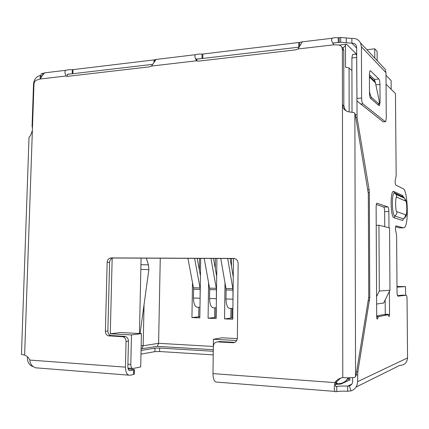 <?xml version="1.0" encoding="UTF-8"?>
<svg xmlns="http://www.w3.org/2000/svg" width="429" height="429" viewBox="0 0 429 429"><rect width="100%" height="100%" fill="white"/><g stroke="black" fill="none" stroke-linecap="round" stroke-linejoin="round"><path stroke-width="0.64" d="M110.28 333.794L120.565 332.534L141.425 333.617L140.712 366.918L133.076 368.5C131.649 368.522 130.893 367.165 130.807 364.43L131.472 334.92L110.28 333.794L112.167 258.263M236.733 340.513L213.417 339.275L213.009 370.865M342.9 48.15L345.468 45.538L345.967 44.267L346.637 44.3L356.665 54.285M351.93 70.587L349.067 68.002L345.506 67.203L345.468 45.538M237.328 338.599L221.965 337.8L213.417 339.275M141.082 258.129L139.446 333.515M141.425 333.617L131.472 334.92M376.217 225.273L378.946 225.236L389.564 227.928L389.972 290.24L383.628 303.056L376.614 304.022M405.614 295.232L405.539 286.62L396.991 287.135M391.168 89.307L391.109 80.572L385.998 75.268M213.277 349.678L157.245 346.353L141.098 348.863M396.986 286.459L405.539 286.62M378.946 225.236L379.3 291.034L376.576 296.552M389.972 290.24L379.3 291.034M141.854 348.911L143.173 345.774L141.168 345.656M157.245 346.353L158.601 343.313L143.173 345.774L144.047 304.687M213.32 346.455L158.601 343.313L160.264 258.21M225.005 282.888L224.571 318.886L232.77 319.219L233.446 258.521M208.591 282.759L208.092 318.221L216.13 318.543L216.913 258.451M192.492 282.62L191.94 317.567L199.817 317.884L200.702 258.381M232.781 317.835L230.856 317.937M230.968 308.387L230.856 318.13L224.571 318.886M231.446 266.275L231.537 258.51M216.146 317.176L214.607 317.299M214.736 307.829L214.607 317.481L208.092 318.221M215.256 268.334L215.39 258.446M199.839 316.548L198.675 316.677M198.815 307.287L198.67 316.843L191.94 317.567M199.372 270.131L199.549 258.376M232.073 308.424L231.966 317.803M215.948 307.872L215.825 317.165M193.57 289.21L193.458 287.779L200.048 287.929L200.166 289.361L193.57 289.21L193.436 298.042C193.71 304.569 195.318 307.641 198.252 307.271L199.973 307.33M187.945 258.328L193.458 287.779M200.086 300.08L200.166 289.361M197.217 258.365L200.445 275.965M200.048 287.929L194.594 258.355M209.674 289.58L209.561 288.138L216.28 288.288L216.393 289.736L209.674 289.58L209.55 298.498C209.824 305.089 211.384 308.194 214.221 307.813L216.27 307.883M204.188 258.397L209.561 288.138M216.361 300.927L216.393 289.736M213.508 258.435L216.677 276.383M216.28 288.288L210.971 258.424M226.094 289.961L225.981 288.502L232.84 288.658L232.952 290.122L226.094 289.961L225.986 298.97C226.26 305.625 227.767 308.757 230.507 308.371L232.888 308.451M220.758 258.467L225.981 288.502M232.963 301.775L232.952 290.122M230.126 258.505L233.242 276.828M232.84 288.658L227.681 258.494M376.785 318.323L377.643 318.35L377.241 319.208L376.678 317.01L376.126 207.202C376.142 205.11 376.389 203.77 376.855 203.18L387.891 206.944C388.476 207.411 388.803 208.939 388.878 211.524L388.985 227.783M385.178 299.925L385.263 314.269L389.548 314.414L389.157 316.64L387.977 314.73L378.442 316.65L376.678 316.591M367.921 189.688L369.101 189.65L369.326 192.401L369.777 297.764L357.807 371.943L357.598 381.676C357.362 386.357 355.158 389.43 350.981 390.889L347.672 391.243C343.286 391.055 339.65 391.157 336.765 391.559C334.309 392.653 333.687 389.677 334.893 382.62C336.808 379.815 339.436 378.147 342.782 377.611C348.101 377.928 352.129 377.826 354.863 377.305L355.561 376.694L356.145 374.614L368.752 297.034L368.323 193.517L355.464 115.498L354.863 113.326L354.134 112.623L350.906 112.119C347.785 112.017 345.334 110.816 343.559 108.499L342.449 104.724L342.38 49.271L343.758 50.59L343.243 48.482L341.704 46.874M397.501 295.667L402.289 295.152L406.22 295.249C406.708 295.431 406.982 296.707 407.051 299.077L407.55 357.915C407.105 362.709 404.504 365.197 399.737 365.385L356.075 387.071M406.22 295.249L397.94 296.16C397.404 295.967 397.104 294.621 397.029 292.111L396.616 235.827L395.951 231.757C395.313 229.59 395.302 227.617 395.924 225.852L403.544 227.837L404.552 227.499C408.907 224.142 407.754 190.16 403.222 188.755L395.801 185.076C395.007 183.226 394.921 181.22 395.549 179.043L396.171 175.488L395.452 93.554L386.057 84.234M353.094 54.397L352.558 54.456L351.898 57.969L356.665 57.454L356.671 56.966M356.665 57.454L357.073 117.648L369.101 189.65M397.093 211.749C395.254 213.551 395.114 194.053 396.986 197.319L405.48 200.987C407.126 199.405 407.282 217.637 405.598 214.752L397.093 211.749L396.525 214.151L394.905 216.034L403.501 218.833L402.665 220.463L394.031 217.744C390.283 217.181 390.084 189.162 393.843 191.516L402.466 195.442L403.63 197.26M389.548 314.414L389.398 291.398M377.643 318.35L378.442 316.65M44.343 73.354L44.766 72.828C44.519 72.662 42.954 74.732 40.074 79.033L37.403 79.858C35.392 80.336 34.25 81.8 33.966 84.261L32.379 130.25C31.247 134.272 30.127 136.578 29.027 137.162L21.45 354.44L24.614 355.094C26.855 355.882 28.593 357.545 29.832 360.076C30.186 364.006 32.148 366.586 35.72 367.819L128.587 375.144M140.085 333.548L148.863 269.578L148.472 264.875L146.251 258.151M128.126 368.881L134.368 369.669L130.132 370.715C128.7 370.747 127.939 369.396 127.853 366.661L128.437 341.119C128.368 338.883 127.445 337.371 125.676 336.577L122.313 336.701L108.135 335.794C106.376 335.017 105.464 333.515 105.4 331.285L107.159 262.317C107.454 259.642 108.73 258.178 110.998 257.92L233.843 258.43L236.165 259.18L237.634 260.923L238.154 263.234L237.355 338.1C237.055 341.039 235.569 342.583 232.904 342.733L217.696 341.902L219.718 341.538L234.813 342.358M124.721 336.379L110.596 335.483C108.843 334.711 107.936 333.215 107.872 330.995L109.604 262.387C109.894 259.727 111.165 258.269 113.422 258.011L234.69 258.526M352.638 377.622L352.649 381.317C352.531 383.649 351.431 385.183 349.351 385.918L347.662 386.116C343.28 385.934 339.65 386.03 336.76 386.411C335.022 386.904 334.888 385.424 336.363 381.982L340.647 378.126M336.363 381.982L334.893 382.62L212.972 373.611C213.154 379.418 214.473 382.25 216.929 382.11L335.349 391.446M346.423 110.998L344.98 109.443L343.833 105.598L342.449 104.724L342.782 377.606M343.833 105.598L343.758 50.59M299.651 46.273L299.667 42.401L302.273 41.844L332.357 38.224L331.445 39.817C331.553 40.744 332.325 42.412 333.757 44.814L337.58 44.986C339.495 44.841 340.926 45.565 341.865 47.152L342.38 49.271M302.273 41.844L298.064 48.976L295.543 49.871L198.67 61.122L196.439 60.816C194.482 56.66 194.401 54.59 196.192 54.606C197.238 54.113 199.19 53.957 202.059 54.129L201.995 58.532L299.12 47.136M154.724 61.197L154.751 59.813L156.043 59.497L151.501 66.05L149.383 66.849L67.755 76.33L66.345 76.212M40.074 79.033L65.873 76.024C64.473 72.152 64.704 70.211 66.559 70.206C67.632 69.739 69.562 69.578 72.345 69.718L72.222 73.777L152.445 64.371M67.691 76.341L66.956 75.284L67.734 74.206L72.222 73.777L67.31 74.356M197.313 61.079L195.822 58.623L196.444 59.652L197.174 58.987L201.995 58.532L196.745 59.148M332.357 38.224C333.349 37.709 335.312 37.554 338.24 37.763L338.245 42.519L340.68 42.256L351.871 43.195C353.823 43.05 355.26 43.79 356.177 45.42L356.644 47.405L356.971 100.992L383.167 121.852M333.07 43.013L338.245 42.519L332.797 43.157M335.827 386.341L336.76 386.411L336.765 391.559M212.972 373.611L213.336 346.482C213.631 343.581 215.085 342.052 217.696 341.902M133.714 369.964L133.612 374.469L130.03 375.257C127.15 375.348 125.622 372.64 125.445 367.144L126.04 341.463L128.437 341.119M122.313 336.701L123.268 336.899C125.048 337.693 125.97 339.216 126.04 341.463M42.659 75.086L42.718 73.3L44.353 73.086M72.345 69.718L154.751 59.813M202.059 54.129L299.667 42.401M338.24 37.763L340.674 37.495L340.68 42.256M42.718 73.3L41.125 73.97L41.012 77.349M346.283 42.728L346.278 37.972L340.674 37.495M32.524 126.062L32.078 126.099L33.526 84.105C34.073 79.306 36.315 76.437 40.246 75.493L41.077 75.343M346.278 37.972L351.86 38.449C355.807 38.149 358.698 39.65 360.537 42.964L361.433 46.863L361.609 98.037L356.789 98.445M360.483 104.07L362.88 103.872L385.296 121.702L383.118 121.857M361.433 46.863L385.982 72.678L385.167 69.203L382.228 66.066M32.078 126.099L32.443 128.432M369.476 92.862L369.396 74.297L370.002 70.79L370.538 70.812L378.871 79C379.515 79.891 379.88 81.708 379.955 84.443L380.051 102.097L379.456 105.604L379.016 105.614L370.661 98.509C369.954 97.64 369.557 95.758 369.476 92.862M385.982 72.678L386.266 118.195L385.687 121.67L385.296 121.702M362.88 103.872C362.119 102.981 361.695 101.035 361.609 98.037M369.396 74.608L374.41 79.424L375.434 83.188M351.791 384.159L347.662 386.116L347.672 391.243M213.208 354.874L159.609 351.523L154.89 351.641L140.985 354.113M213.256 351.271L159.679 348.037L154.96 348.15L141.066 350.504M133.612 374.469L134.272 374.158L134.368 369.669M369.401 76.228L375.225 81.767L379.215 100.836L379.44 103.947L377.6 104.413M370.361 98.107L371.739 97.699L379.059 103.99M371.739 97.699C371.01 96.879 370.313 95.131 369.642 92.455L369.476 92.508M369.471 91.72L369.642 92.455M32.524 366.43L31.59 366.023C28.829 364.344 27.435 361.588 27.402 357.759L27.44 356.778M31.794 365.379L31.59 366.023M349.351 385.918L350.981 390.889M341.328 383.306L342.326 383.381M347.914 379.016L350.182 379.826L340.803 384.068L335.451 384.395M376.346 204.472L383.644 207.046C384.239 207.513 384.577 209.036 384.647 211.62L384.738 226.705M385.263 314.269L385.263 314.639M387.977 314.73L383.66 314.58L376.673 315.953M356.665 55.094L355.475 54.14M395.586 226.807L400.091 227.879M402.37 196.595L402.107 195.281M351.898 57.969L352.027 112.226M377.155 60.666L377.107 51.426L374.748 48.804L374.796 58.151M366.849 49.684L374.748 48.804M127.912 364.221L130.807 364.43M349.152 111.883L349.067 68.002M336.229 382.244L337.371 383.698C342.111 383.875 345.71 381.907 348.16 377.793M335.687 383.574L336.958 383.671M127.949 368.12L132.405 368.447M350.777 377.74L347.141 379.359M200.032 298.23L193.436 298.042M216.28 298.691L209.55 298.498M232.85 299.163L225.986 298.97M357.598 381.676L407.55 357.915M355.561 376.694L354.863 113.326M32.379 130.25L24.614 355.094M148.472 264.875L140.937 264.677M148.863 269.578L140.835 269.455M111.497 335.666L109.036 335.977M107.872 330.995L105.4 331.285M109.604 262.387L107.159 262.317M113.422 258.011L110.998 257.92M234.218 258.451L233.843 258.43M234.776 342.374L232.904 342.733M29.832 360.076L125.445 367.144M333.757 44.814L298.064 48.976M196.439 60.816L151.501 66.05M43.72 73.949L43.747 73.177M73.059 69.654L72.935 73.713M153.99 62.103L154.038 59.921M202.82 58.457L202.885 54.054M298.782 47.179L298.799 42.525M339.2 42.433L339.194 37.672M351.86 38.449L351.871 43.195L356.649 48.086M40.133 78.915L40.246 75.493M374.41 79.424L378.871 79M369.943 70.871L370.538 70.812M379.451 102.145L380.051 102.097M375.783 84.829L379.955 84.443M159.679 348.037L159.609 351.523M154.96 348.15L154.89 351.641M129.445 370.667L130.132 370.715M375.321 82.668L369.407 77.059M383.644 207.046L387.891 206.944M384.647 211.62L388.878 211.524M403.544 227.837L399.597 227.885M356.831 114.704L355.33 114.816M355.839 117.739L357.073 117.648M368.286 192.439L369.326 192.401M368.742 297.737L369.777 297.764M368.436 300.493L369.573 300.525M357.807 371.943L356.601 371.863M356.097 374.892L357.577 374.994M403.501 218.833L405.051 217.042L405.598 214.752M403.566 197.195L404.585 198.236L405.48 200.987M404.381 218.248C406.07 216.511 406.965 214.495 407.041 209.518C407.148 206.746 406.783 203.77 405.952 200.579L404.585 198.236L396.053 194.434L394.219 192.669L403.324 197.024L394.739 193.168L396.053 194.434L396.986 197.319M393.843 191.516L394.337 193.136C391.361 193.345 391.913 215.707 394.905 216.034L394.031 217.744M403.373 197.061L402.466 195.442M346.852 379.719L346.857 381.333M345.967 44.267L339.108 45.061M108.135 335.794L110.596 335.483M344.98 109.443L343.565 108.51M341.865 47.152L343.243 48.482M331.445 39.817L331.81 41.055M125.676 336.577L123.268 336.899M156.038 59.438L196.192 54.606M44.766 72.828L66.559 70.206M385.167 69.203L360.537 42.964M377.659 104.467L379.123 104.038M378.255 316.758L376.678 316.704M355.544 54.129L352.558 54.456M379.456 105.588L379.027 105.625"/></g></svg>
